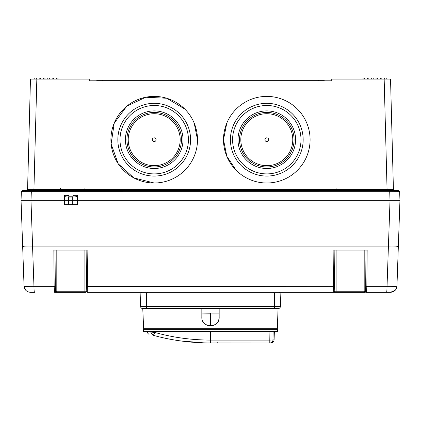 <?xml version="1.0" encoding="UTF-8"?>
<svg xmlns="http://www.w3.org/2000/svg" width="421" height="421" viewBox="0 0 421 421"><rect width="100%" height="100%" fill="white"/><g stroke="black" fill="none" stroke-linecap="round" stroke-linejoin="round"><path stroke-width="0.63" d="M273.287 292.99L273.287 292.342L146.087 292.342M141.214 292.342L141.866 292.99L141.214 292.342M279.786 292.342L279.134 292.99L279.786 292.342M278.234 308.582A2.163 2.163 0 0 0 280.397 306.493L280.865 292.99L140.135 292.99L140.603 306.493A2.163 2.163 0 0 0 142.766 308.582L278.234 308.582A2.163 2.163 0 0 0 280.397 306.493L146.629 306.493L146.629 292.99M142.766 308.582L143.65 328.717L277.35 328.717L278.055 308.582M274.371 292.99L274.371 308.582L219.162 308.582L219.162 317.239C219.694 328.406 201.317 328.427 201.838 317.239L202.054 319.165M202.501 320.565L203.159 321.833M204.048 323.018L205.101 324.012M206.306 324.817L207.658 325.422M209.048 325.78L210.511 325.901L210.5 313.182L201.838 313.092L219.162 313.113M211.963 325.775L213.358 325.417M214.699 324.817L215.889 324.017M216.952 323.018L217.831 321.855M218.494 320.57L218.941 319.165M201.838 308.582L201.838 317.239L201.838 308.582M142.945 308.582L146.629 308.582L146.629 306.493L140.603 306.493M219.162 308.582L219.162 317.239M266.793 173.91A34.212 34.212 0 0 0 296.421 122.595A34.212 34.212 0 0 0 237.165 122.595A34.212 34.212 0 0 0 266.793 173.91M266.793 176.073A36.374 36.374 0 0 1 235.292 121.511A36.374 36.374 0 0 1 298.294 121.511A36.374 36.374 0 0 1 266.793 176.073M266.793 137.825A1.873 1.873 0 0 1 268.666 139.698A1.873 1.873 0 0 1 266.793 141.577A1.873 1.873 0 0 1 264.92 139.698A1.873 1.873 0 0 1 266.793 137.825M266.793 165.679A25.981 25.981 0 0 1 244.291 126.71A25.981 25.981 0 0 1 289.295 126.71A25.981 25.981 0 0 1 266.793 165.679M266.793 166.979A27.281 27.281 0 0 1 243.17 126.058A27.281 27.281 0 0 1 290.422 126.058A27.281 27.281 0 0 1 266.793 166.979M266.793 168.495A28.796 28.796 0 0 1 241.854 125.3A28.796 28.796 0 0 1 291.732 125.3A28.796 28.796 0 0 1 266.793 168.495M236.202 170.347L226.845 156.323L223.493 139.698A43.305 43.305 0 0 1 288.443 102.198A43.305 43.305 0 0 1 288.443 177.199A43.305 43.305 0 0 1 223.493 139.698L226.793 123.116M154.207 137.825A1.873 1.873 0 0 1 156.08 139.698A1.873 1.873 0 0 1 154.207 141.577A1.873 1.873 0 0 1 152.334 139.698A1.873 1.873 0 0 1 154.207 137.825M154.207 166.979A27.281 27.281 0 0 0 177.83 126.058A27.281 27.281 0 0 0 130.578 126.058A27.281 27.281 0 0 0 154.207 166.979M154.207 165.679A25.981 25.981 0 0 1 131.705 126.71A25.981 25.981 0 0 1 176.709 126.71A25.981 25.981 0 0 1 154.207 165.679M154.207 168.495A28.796 28.796 0 0 1 129.268 125.3A28.796 28.796 0 0 1 179.146 125.3A28.796 28.796 0 0 1 154.207 168.495M154.207 173.91A34.212 34.212 0 0 0 183.835 122.595A34.212 34.212 0 0 0 124.579 122.595A34.212 34.212 0 0 0 154.207 173.91M154.207 176.073A36.374 36.374 0 0 1 122.706 121.511A36.374 36.374 0 0 1 185.708 121.511A36.374 36.374 0 0 1 154.207 176.073M197.507 139.698A43.305 43.305 0 0 0 132.557 102.198A43.305 43.305 0 0 0 132.557 177.199A43.305 43.305 0 0 0 197.507 139.698L194.207 123.116M154.223 183.003L133.82 177.904L118.201 163.764L111.112 143.95L114.238 123.169L126.695 106.26L145.692 97.24L166.737 98.251L184.798 109.05M25.728 290.216L24.044 286.075C24.534 289.895 26.702 291.985 30.538 292.342L34.501 292.342C34.206 292.053 34.033 290.153 33.969 286.638L32.58 246.901L388.394 246.901L390.03 200.322L399.95 200.322L398.34 246.432L399.95 200.322L399.645 191.623L398.566 190.581L387.152 190.581L387.062 189.497L393.425 189.529L394.509 190.581L393.425 189.529L390.535 79.074L384.163 79.074L387.062 189.497L33.938 189.497L27.575 189.529L26.491 190.581L27.575 189.529L30.423 80.806M21.292 193.365L21.355 191.623L389.709 191.666L389.62 190.581L31.38 190.581L33.848 190.581L33.938 189.497L36.837 79.074L30.465 79.074L27.575 189.529M399.645 191.623L389.709 191.666L390.014 200.322L77.343 200.322L77.343 195.839C77.08 196.575 75.548 196.986 72.738 197.075L68.402 197.075C65.892 197.012 64.539 196.649 64.355 195.991L64.355 200.322L68.402 200.322L30.986 200.322L31.38 190.581L22.434 190.581L21.355 191.623L21.05 200.322L24.044 286.075L21.05 200.322L64.355 200.322L64.355 195.333L68.755 195.333L67.602 195.644L68.612 196.202L72.944 196.202L74.096 195.897L73.08 195.333L77.343 195.333L77.343 195.839M384.163 79.074L331.748 79.074L331.748 80.806L89.252 80.806L89.252 79.074L36.837 79.074M89.252 80.806L96.83 80.806L96.83 80.158L324.17 80.158L324.17 80.806L331.748 80.806M318.544 80.806L318.544 80.158M102.456 80.806L102.456 80.158M36.638 79.074L36.017 77.996L35.101 77.996L34.475 79.074M40.969 79.074L40.342 77.996L39.427 77.996L38.806 79.074M45.3 79.074L44.673 77.996L43.758 77.996L43.137 79.074M49.631 79.074L49.004 77.996L48.089 77.996L47.462 79.074M53.962 79.074L53.335 77.996L52.42 77.996L51.794 79.074M58.293 79.074L57.666 77.996L56.751 77.996L56.125 79.074M384.362 79.074L384.983 77.996L385.899 77.996L386.525 79.074M380.031 79.074L380.658 77.996L381.573 77.996L382.194 79.074M375.7 79.074L376.327 77.996L377.242 77.996L377.863 79.074M371.369 79.074L371.996 77.996L372.911 77.996L373.538 79.074M367.038 79.074L367.665 77.996L368.58 77.996L369.206 79.074M362.707 79.074L363.334 77.996L364.249 77.996L364.875 79.074M60.456 188.413A1.084 1.084 0 0 0 61.54 189.497M84.921 188.413A1.084 1.084 0 0 1 83.837 189.497A1.084 1.084 0 0 0 84.921 188.413M336.079 188.413A1.084 1.084 0 0 0 337.163 189.497M72.738 197.075L72.738 200.322L77.343 200.322L68.402 200.322L68.402 197.075M64.355 195.991L64.355 195.333M64.355 200.322L66.302 200.322L64.355 200.322L64.355 204.653L68.402 204.653L68.402 200.322L72.738 200.322L72.738 204.653L77.343 204.653L77.343 200.322L75.396 200.322M73.08 200.322L390.03 200.322M152.828 335.184L152.855 335.195C147.666 333.716 147.666 333.716 152.855 335.195L150.681 332.064L148.697 331.532M149.192 334.148L149.113 334.121C148.755 334.479 147.939 333.616 146.676 331.527M204.364 342.92L210.5 343.004C190.366 342.91 171.152 340.305 152.855 335.195C153.476 335.305 154.107 334.374 154.754 332.401L154.786 331.532M154.197 331.532L150.702 331.532L150.681 332.064L154.754 332.401C172.442 337.437 191.023 340.005 210.5 340.1L210.5 331.532M269.924 331.532L269.798 340.1L274.082 339.873C273.839 341.784 272.755 342.831 270.835 343.004L206.479 342.968M204.611 342.926L180.309 340.889M152.207 335.011C149.102 334.142 149.102 334.142 152.207 335.011M154.344 335.595L152.876 335.195M219.162 308.935L201.838 308.935M277.402 331.532L143.598 331.532L143.598 329.364L277.402 329.364L277.402 331.532M201.838 315.019L219.162 315.045M210.5 343.004L210.5 340.1L269.798 340.1L269.798 343.004A3.247 3.194 -90 0 0 272.987 339.873L273.103 331.532L269.987 331.532L273.103 331.532M72.738 204.653L68.402 204.653M32.606 246.901L30.97 200.322M86.847 250.121L87.868 250.121L86.847 250.121L86.531 286.506L86.158 291.258L87.236 292.342L87.868 250.121L53.846 250.121L55.004 250.121L53.846 250.121L54.156 286.638L33.969 286.638C27.881 286.69 24.571 286.501 24.044 286.075M365.996 250.121L367.154 250.121L365.996 250.121L365.686 286.506L365.312 291.258L364.191 291.258A1.084 1.079 90 0 0 365.27 292.342L333.764 292.342L334.842 291.258L333.764 292.342L333.448 286.638L86.531 286.506M365.686 286.506L366.844 286.638L367.154 250.121L333.132 250.121L333.448 286.638L334.469 286.506L334.153 250.121L333.132 250.121L334.153 250.121M87.236 292.342L333.764 292.342M388.394 246.901L387.031 286.638L366.844 286.638L366.675 290.906M86.158 291.258L55.688 291.258L54.609 292.342L85.968 292.342A1.084 1.079 90 0 1 84.889 291.258L84.889 250.121M386.499 292.342L390.462 292.342C394.298 291.985 396.466 289.895 396.956 286.075C396.429 286.501 393.119 286.69 387.031 286.638C386.967 290.153 386.794 292.058 386.499 292.342L366.391 292.342L366.844 286.638M390.462 292.342L395.272 290.216M396.477 288.285L396.956 286.075L398.34 246.432L396.956 286.075L396.477 288.306M397.771 246.674L398.34 246.432C396.787 246.932 393.482 247.09 388.42 246.901M32.58 246.901C26.718 247.053 23.413 246.895 22.66 246.432M147.713 292.342L147.713 292.99M387.152 190.581L387.062 189.497M33.938 189.497L33.848 190.581M68.755 196.202L68.755 195.333M73.08 195.333L73.08 196.202M55.314 286.506L54.156 286.638L54.609 292.342L55.688 291.258L55.314 286.506L55.004 250.121M55.73 292.342A1.084 1.079 90 0 0 56.809 291.258L56.809 250.121M365.312 291.258L366.391 292.342M364.191 250.121L364.191 291.258L336.111 291.258A1.084 1.079 90 0 1 335.032 292.342M336.111 250.121L336.111 291.258L334.842 291.258L334.469 286.506M54.609 292.342L54.325 290.906M146.629 328.717L146.629 329.364M274.371 328.717L274.371 329.364M216.994 342.357L217.646 343.004M274.082 339.873L274.371 331.532"/></g></svg>

